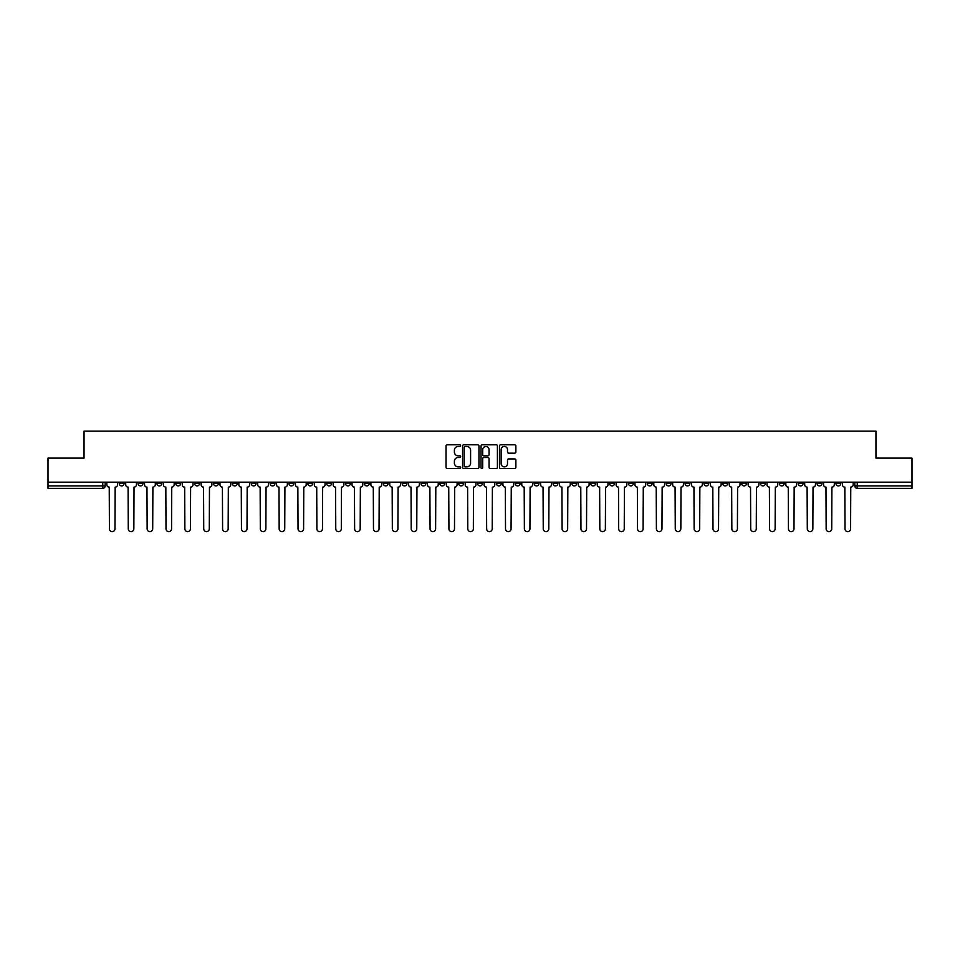 <?xml version="1.0" encoding="UTF-8"?>
<svg xmlns="http://www.w3.org/2000/svg" width="960" height="960" viewBox="0 0 960 960"><rect width="100%" height="100%" fill="white"/><g stroke="black" fill="none" stroke-linecap="round" stroke-linejoin="round"><path stroke-width="1.44" d="M460.656 445.632A0.828 0.828 0 0 0 459.828 444.792L447.216 444.792A1.188 1.188 0 0 0 446.028 445.98L446.028 467.352A1.188 1.188 0 0 0 447.216 468.528L459.828 468.528A0.828 0.828 0 0 0 460.656 467.7A0.828 0.828 0 0 0 459.828 466.872L458.196 466.872A3.792 3.792 0 0 1 454.392 463.068L454.392 461.292A3.792 3.792 0 0 1 458.196 457.5L459.828 457.5A0.828 0.828 0 0 0 460.656 456.66A0.828 0.828 0 0 0 459.828 455.832L458.196 455.832A3.792 3.792 0 0 1 454.392 452.04L454.392 450.252A3.792 3.792 0 0 1 458.196 446.46L459.828 446.46A0.828 0.828 0 0 0 460.656 445.632M741.648 482.172L741.648 483.504L746.484 483.504A2.424 2.424 0 0 1 744.06 485.928A2.424 2.424 0 0 1 741.648 483.504L741.648 482.172M628.476 482.172L628.476 483.504L633.312 483.504A2.424 2.424 0 0 1 630.888 485.928A2.424 2.424 0 0 1 628.476 483.504L628.476 482.172M609.612 482.172L609.612 483.504L614.448 483.504A2.424 2.424 0 0 1 612.036 485.928A2.424 2.424 0 0 1 609.612 483.504L609.612 482.172M496.44 482.172L496.44 483.504L501.276 483.504A2.424 2.424 0 0 1 498.864 485.928A2.424 2.424 0 0 1 496.44 483.504L496.44 482.172M477.576 482.172L477.576 483.504L482.424 483.504A2.424 2.424 0 0 1 480 485.928A2.424 2.424 0 0 1 477.576 483.504L477.576 482.172M458.724 482.172L458.724 483.504L463.56 483.504A2.424 2.424 0 0 1 461.136 485.928A2.424 2.424 0 0 1 458.724 483.504L458.724 482.172M420.996 482.172L420.996 483.504L425.832 483.504A2.424 2.424 0 0 1 423.42 485.928A2.424 2.424 0 0 1 420.996 483.504L420.996 482.172M383.28 483.504L383.28 482.172L383.28 483.504A2.424 2.424 0 0 0 385.692 485.928A2.424 2.424 0 0 1 383.28 483.504L388.116 483.504A2.424 2.424 0 0 1 385.692 485.928A2.424 2.424 0 0 0 388.116 483.504L388.116 482.172L388.116 483.504M364.416 483.504L364.416 482.172L364.416 483.504A2.424 2.424 0 0 0 366.828 485.928A2.424 2.424 0 0 1 364.416 483.504L369.252 483.504A2.424 2.424 0 0 1 366.828 485.928M345.552 483.504L345.552 482.172L345.552 483.504A2.424 2.424 0 0 0 347.964 485.928A2.424 2.424 0 0 1 345.552 483.504L350.388 483.504A2.424 2.424 0 0 1 347.964 485.928A2.424 2.424 0 0 0 350.388 483.504L350.388 482.172L350.388 483.504M326.688 482.172L326.688 483.504L331.524 483.504A2.424 2.424 0 0 1 329.112 485.928A2.424 2.424 0 0 1 326.688 483.504L326.688 482.172M307.824 482.172L307.824 483.504L312.66 483.504A2.424 2.424 0 0 1 310.248 485.928A2.424 2.424 0 0 1 307.824 483.504L307.824 482.172M288.972 482.172L288.972 483.504L293.808 483.504A2.424 2.424 0 0 1 291.384 485.928A2.424 2.424 0 0 1 288.972 483.504L288.972 482.172M270.108 483.504L270.108 482.172L270.108 483.504A2.424 2.424 0 0 0 272.52 485.928A2.424 2.424 0 0 1 270.108 483.504L274.944 483.504A2.424 2.424 0 0 1 272.52 485.928M232.38 483.504L232.38 482.172L232.38 483.504A2.424 2.424 0 0 0 234.804 485.928A2.424 2.424 0 0 1 232.38 483.504L237.216 483.504A2.424 2.424 0 0 1 234.804 485.928A2.424 2.424 0 0 0 237.216 483.504L237.216 482.172L237.216 483.504M213.516 483.504L213.516 482.172L213.516 483.504A2.424 2.424 0 0 0 215.94 485.928A2.424 2.424 0 0 1 213.516 483.504L218.352 483.504A2.424 2.424 0 0 1 215.94 485.928A2.424 2.424 0 0 0 218.352 483.504L218.352 482.172L218.352 483.504M194.664 483.504L194.664 482.172L194.664 483.504A2.424 2.424 0 0 0 197.076 485.928A2.424 2.424 0 0 1 194.664 483.504L199.5 483.504A2.424 2.424 0 0 1 197.076 485.928A2.424 2.424 0 0 0 199.5 483.504L199.5 482.172L199.5 483.504M175.8 483.504L175.8 482.172L175.8 483.504A2.424 2.424 0 0 0 178.212 485.928A2.424 2.424 0 0 1 175.8 483.504L180.636 483.504A2.424 2.424 0 0 1 178.212 485.928M156.936 483.504L156.936 482.172L156.936 483.504A2.424 2.424 0 0 0 159.36 485.928A2.424 2.424 0 0 1 156.936 483.504L161.772 483.504A2.424 2.424 0 0 1 159.36 485.928A2.424 2.424 0 0 0 161.772 483.504L161.772 482.172L161.772 483.504M138.072 483.504L138.072 482.172L138.072 483.504A2.424 2.424 0 0 0 140.496 485.928A2.424 2.424 0 0 1 138.072 483.504L142.908 483.504A2.424 2.424 0 0 1 140.496 485.928A2.424 2.424 0 0 0 142.908 483.504L142.908 482.172L142.908 483.504M514.68 453.168A1.188 1.188 0 0 0 515.868 451.98L515.868 445.98A1.188 1.188 0 0 0 514.68 444.792L500.676 444.792A1.188 1.188 0 0 0 499.488 445.98L499.488 467.352A1.188 1.188 0 0 0 500.676 468.528L514.68 468.528A1.188 1.188 0 0 0 515.868 467.352L515.868 460.104A1.188 1.188 0 0 0 514.68 458.916L508.692 458.916A1.188 1.188 0 0 0 507.504 460.104L507.504 463.692A3.18 3.18 0 0 1 504.324 466.872A3.18 3.18 0 0 1 501.156 463.692L501.156 449.628A3.18 3.18 0 0 1 504.324 446.46A3.18 3.18 0 0 1 507.504 449.628L507.504 451.98A1.188 1.188 0 0 0 508.692 453.168L514.68 453.168M48 482.172L48 458.112L84.036 458.112L84.036 431.148L875.964 431.148L875.964 458.112L912 458.112L912 482.172L48 482.172L48 485.928L105.192 485.928L105.192 482.172L105.192 485.928A2.424 2.424 0 0 1 102.768 488.34L48 488.34L48 485.928M478.956 445.98A1.188 1.188 0 0 0 477.78 444.792L463.776 444.792A1.188 1.188 0 0 0 462.588 445.98L462.588 467.352A1.188 1.188 0 0 0 463.776 468.528L477.78 468.528A1.188 1.188 0 0 0 478.956 467.352L478.956 445.98M482.22 444.792L496.224 444.792A1.188 1.188 0 0 1 497.412 445.98L497.412 467.352A1.188 1.188 0 0 1 496.224 468.528L490.236 468.528A1.188 1.188 0 0 1 489.048 467.352L489.048 458.688A1.188 1.188 0 0 0 487.86 457.5L483.888 457.5A1.188 1.188 0 0 0 482.7 458.688L482.7 467.7A0.828 0.828 0 0 1 481.872 468.528A0.828 0.828 0 0 1 481.044 467.7L481.044 445.98A1.188 1.188 0 0 1 482.22 444.792M854.808 482.172L854.808 485.928L912 485.928L912 488.34L857.232 488.34A2.424 2.424 0 0 1 854.808 485.928A2.424 2.424 0 0 0 857.232 488.34L857.232 482.172M912 482.172L912 485.928M840.78 483.504L840.78 482.172L840.78 483.504A2.424 2.424 0 0 1 838.368 485.928A2.424 2.424 0 0 1 835.944 483.504L840.78 483.504A2.424 2.424 0 0 1 838.368 485.928M835.944 482.172L835.944 483.504M821.928 482.172L821.928 483.504A2.424 2.424 0 0 1 819.504 485.928A2.424 2.424 0 0 1 817.092 483.504A2.424 2.424 0 0 0 819.504 485.928M817.092 482.172L817.092 483.504L821.928 483.504M803.064 482.172L803.064 483.504A2.424 2.424 0 0 1 800.64 485.928A2.424 2.424 0 0 1 798.228 483.504L803.064 483.504A2.424 2.424 0 0 1 800.64 485.928M798.228 482.172L798.228 483.504M784.2 482.172L784.2 483.504A2.424 2.424 0 0 1 781.788 485.928A2.424 2.424 0 0 1 779.364 483.504A2.424 2.424 0 0 0 781.788 485.928M779.364 482.172L779.364 483.504L784.2 483.504M765.336 482.172L765.336 483.504A2.424 2.424 0 0 1 762.924 485.928A2.424 2.424 0 0 1 760.5 483.504L765.336 483.504M760.5 482.172L760.5 483.504M746.484 482.172L746.484 483.504A2.424 2.424 0 0 1 744.06 485.928M727.62 482.172L727.62 483.504A2.424 2.424 0 0 1 725.196 485.928A2.424 2.424 0 0 1 722.784 483.504L727.62 483.504M722.784 482.172L722.784 483.504M708.756 482.172L708.756 483.504A2.424 2.424 0 0 1 706.332 485.928A2.424 2.424 0 0 1 703.92 483.504L708.756 483.504M703.92 482.172L703.92 483.504M689.892 482.172L689.892 483.504A2.424 2.424 0 0 1 687.48 485.928A2.424 2.424 0 0 1 685.056 483.504A2.424 2.424 0 0 0 687.48 485.928M685.056 482.172L685.056 483.504L689.892 483.504M671.028 482.172L671.028 483.504A2.424 2.424 0 0 1 668.616 485.928A2.424 2.424 0 0 1 666.192 483.504L671.028 483.504M666.192 482.172L666.192 483.504M652.176 482.172L652.176 483.504A2.424 2.424 0 0 1 649.752 485.928A2.424 2.424 0 0 1 647.34 483.504L652.176 483.504M647.34 482.172L647.34 483.504M633.312 482.172L633.312 483.504M614.448 482.172L614.448 483.504L614.448 482.172M595.584 482.172L595.584 483.504A2.424 2.424 0 0 1 593.172 485.928A2.424 2.424 0 0 1 590.748 483.504L595.584 483.504M590.748 482.172L590.748 483.504M576.72 482.172L576.72 483.504A2.424 2.424 0 0 1 574.308 485.928A2.424 2.424 0 0 1 571.884 483.504L576.72 483.504M571.884 482.172L571.884 483.504M557.868 482.172L557.868 483.504A2.424 2.424 0 0 1 555.444 485.928A2.424 2.424 0 0 1 553.032 483.504L557.868 483.504M553.032 482.172L553.032 483.504M539.004 482.172L539.004 483.504A2.424 2.424 0 0 1 536.58 485.928A2.424 2.424 0 0 1 534.168 483.504L539.004 483.504M534.168 482.172L534.168 483.504M520.14 482.172L520.14 483.504A2.424 2.424 0 0 1 517.728 485.928A2.424 2.424 0 0 1 515.304 483.504L520.14 483.504M515.304 482.172L515.304 483.504M501.276 482.172L501.276 483.504A2.424 2.424 0 0 1 498.864 485.928M482.424 482.172L482.424 483.504M463.56 483.504L463.56 482.172L463.56 483.504A2.424 2.424 0 0 1 461.136 485.928M444.696 482.172L444.696 483.504A2.424 2.424 0 0 1 442.272 485.928A2.424 2.424 0 0 1 439.86 483.504A2.424 2.424 0 0 0 442.272 485.928A2.424 2.424 0 0 0 444.696 483.504L439.86 483.504L439.86 482.172M425.832 483.504L425.832 482.172L425.832 483.504A2.424 2.424 0 0 1 423.42 485.928M406.968 482.172L406.968 483.504A2.424 2.424 0 0 1 404.556 485.928A2.424 2.424 0 0 1 402.132 483.504A2.424 2.424 0 0 0 404.556 485.928M402.132 482.172L402.132 483.504L406.968 483.504M369.252 482.172L369.252 483.504L369.252 482.172M331.524 483.504L331.524 482.172L331.524 483.504A2.424 2.424 0 0 1 329.112 485.928M312.66 483.504L312.66 482.172L312.66 483.504A2.424 2.424 0 0 1 310.248 485.928M293.808 483.504L293.808 482.172L293.808 483.504A2.424 2.424 0 0 1 291.384 485.928M274.944 482.172L274.944 483.504L274.944 482.172M256.08 483.504L256.08 482.172L256.08 483.504A2.424 2.424 0 0 1 253.668 485.928A2.424 2.424 0 0 1 251.244 483.504L256.08 483.504A2.424 2.424 0 0 1 253.668 485.928M251.244 482.172L251.244 483.504M180.636 482.172L180.636 483.504L180.636 482.172M124.056 482.172L124.056 483.504A2.424 2.424 0 0 1 121.632 485.928A2.424 2.424 0 0 1 119.22 483.504A2.424 2.424 0 0 0 121.632 485.928A2.424 2.424 0 0 0 124.056 483.504L124.056 482.172M119.22 482.172L119.22 483.504L124.056 483.504M102.768 482.172L102.768 488.34A2.424 2.424 0 0 0 105.192 485.928M465.072 446.46A0.828 0.828 0 0 0 464.244 447.288L464.244 466.044A0.828 0.828 0 0 0 465.072 466.872L466.8 466.872A3.792 3.792 0 0 0 470.592 463.068L470.592 450.252A3.792 3.792 0 0 0 466.8 446.46L465.072 446.46M489.048 449.688A3.18 3.18 0 0 0 485.88 446.52A3.18 3.18 0 0 0 482.7 449.688L482.7 454.644A1.188 1.188 0 0 0 483.888 455.832L487.86 455.832A1.188 1.188 0 0 0 489.048 454.644L489.048 449.688M106.824 482.172L106.824 484.716A2.424 2.424 139.8 0 0 109.236 487.128L109.416 528.852A2.784 2.784 139.8 0 0 112.2 531.624A2.784 2.784 139.8 0 0 114.984 528.852L115.164 487.128A2.424 2.424 139.8 0 0 117.576 484.716L117.576 482.172M125.688 482.172L125.688 484.716A2.424 2.424 139.8 0 0 128.1 487.128L128.28 528.852A2.784 2.784 139.8 0 0 131.064 531.624A2.784 2.784 139.8 0 0 133.848 528.852L134.028 487.128A2.424 2.424 139.8 0 0 136.44 484.716L136.44 482.172M144.54 482.172L144.54 484.716A2.424 2.424 139.8 0 0 146.964 487.128L147.144 528.852A2.784 2.784 139.8 0 0 149.928 531.624A2.784 2.784 139.8 0 0 152.7 528.852L152.892 487.128A2.424 2.424 139.8 0 0 155.304 484.716L155.304 482.172M163.404 482.172L163.404 484.716A2.424 2.424 139.8 0 0 165.828 487.128L166.008 528.852A2.784 2.784 139.8 0 0 168.78 531.624A2.784 2.784 139.8 0 0 171.564 528.852L171.744 487.128A2.424 2.424 139.8 0 0 174.168 484.716L174.168 482.172M182.268 482.172L182.268 484.716A2.424 2.424 139.8 0 0 184.68 487.128L184.872 528.852A2.784 2.784 139.8 0 0 187.644 531.624A2.784 2.784 139.8 0 0 190.428 528.852L190.608 487.128A2.424 2.424 139.8 0 0 193.032 484.716L193.032 482.172M201.132 482.172L201.132 484.716A2.424 2.424 139.8 0 0 203.544 487.128L203.724 528.852A2.784 2.784 139.8 0 0 206.508 531.624A2.784 2.784 139.8 0 0 209.292 528.852L209.472 487.128A2.424 2.424 139.8 0 0 211.884 484.716L211.884 482.172M219.984 482.172L219.984 484.716A2.424 2.424 139.8 0 0 222.408 487.128L222.588 528.852A2.784 2.784 139.8 0 0 225.372 531.624A2.784 2.784 139.8 0 0 228.156 528.852L228.336 487.128A2.424 2.424 139.8 0 0 230.748 484.716L230.748 482.172M238.848 482.172L238.848 484.716A2.424 2.424 139.8 0 0 241.272 487.128L241.452 528.852A2.784 2.784 139.8 0 0 244.236 531.624A2.784 2.784 139.8 0 0 247.008 528.852L247.188 487.128A2.424 2.424 139.8 0 0 249.612 484.716L249.612 482.172M257.712 482.172L257.712 484.716A2.424 2.424 139.8 0 0 260.136 487.128L260.316 528.852A2.784 2.784 139.8 0 0 263.088 531.624A2.784 2.784 139.8 0 0 265.872 528.852L266.052 487.128A2.424 2.424 139.8 0 0 268.476 484.716L268.476 482.172M276.576 482.172L276.576 484.716A2.424 2.424 139.8 0 0 278.988 487.128L279.168 528.852A2.784 2.784 139.8 0 0 281.952 531.624A2.784 2.784 139.8 0 0 284.736 528.852L284.916 487.128A2.424 2.424 139.8 0 0 287.34 484.716L287.34 482.172M295.44 482.172L295.44 484.716A2.424 2.424 139.8 0 0 297.852 487.128L298.032 528.852A2.784 2.784 139.8 0 0 300.816 531.624A2.784 2.784 139.8 0 0 303.6 528.852L303.78 487.128A2.424 2.424 139.8 0 0 306.192 484.716L306.192 482.172M314.292 482.172L314.292 484.716A2.424 2.424 139.8 0 0 316.716 487.128L316.896 528.852A2.784 2.784 139.8 0 0 319.68 531.624A2.784 2.784 139.8 0 0 322.464 528.852L322.644 487.128A2.424 2.424 139.8 0 0 325.056 484.716L325.056 482.172M333.156 482.172L333.156 484.716A2.424 2.424 139.8 0 0 335.58 487.128L335.76 528.852A2.784 2.784 139.8 0 0 338.544 531.624A2.784 2.784 139.8 0 0 341.316 528.852L341.496 487.128A2.424 2.424 139.8 0 0 343.92 484.716L343.92 482.172M352.02 482.172L352.02 484.716A2.424 2.424 139.8 0 0 354.444 487.128L354.624 528.852A2.784 2.784 139.8 0 0 357.396 531.624A2.784 2.784 139.8 0 0 360.18 528.852L360.36 487.128A2.424 2.424 139.8 0 0 362.784 484.716L362.784 482.172M370.884 482.172L370.884 484.716A2.424 2.424 139.8 0 0 373.296 487.128L373.476 528.852A2.784 2.784 139.8 0 0 376.26 531.624A2.784 2.784 139.8 0 0 379.044 528.852L379.224 487.128A2.424 2.424 139.8 0 0 381.648 484.716L381.648 482.172M389.748 482.172L389.748 484.716A2.424 2.424 139.8 0 0 392.16 487.128L392.34 528.852A2.784 2.784 139.8 0 0 395.124 531.624A2.784 2.784 139.8 0 0 397.908 528.852L398.088 487.128A2.424 2.424 139.8 0 0 400.5 484.716L400.5 482.172M408.6 482.172L408.6 484.716A2.424 2.424 139.8 0 0 411.024 487.128L411.204 528.852A2.784 2.784 139.8 0 0 413.988 531.624A2.784 2.784 139.8 0 0 416.76 528.852L416.952 487.128A2.424 2.424 139.8 0 0 419.364 484.716L419.364 482.172M427.464 482.172L427.464 484.716A2.424 2.424 139.8 0 0 429.888 487.128L430.068 528.852A2.784 2.784 139.8 0 0 432.852 531.624A2.784 2.784 139.8 0 0 435.624 528.852L435.804 487.128A2.424 2.424 139.8 0 0 438.228 484.716L438.228 482.172M446.328 482.172L446.328 484.716A2.424 2.424 139.8 0 0 448.74 487.128L448.932 528.852A2.784 2.784 139.8 0 0 451.704 531.624A2.784 2.784 139.8 0 0 454.488 528.852L454.668 487.128A2.424 2.424 139.8 0 0 457.092 484.716L457.092 482.172M465.192 482.172L465.192 484.716A2.424 2.424 139.8 0 0 467.604 487.128L467.784 528.852A2.784 2.784 139.8 0 0 470.568 531.624A2.784 2.784 139.8 0 0 473.352 528.852L473.532 487.128A2.424 2.424 139.8 0 0 475.944 484.716L475.944 482.172M484.056 482.172L484.056 484.716A2.424 2.424 139.8 0 0 486.468 487.128L486.648 528.852A2.784 2.784 139.8 0 0 489.432 531.624A2.784 2.784 139.8 0 0 492.216 528.852L492.396 487.128A2.424 2.424 139.8 0 0 494.808 484.716L494.808 482.172M502.908 482.172L502.908 484.716A2.424 2.424 139.8 0 0 505.332 487.128L505.512 528.852A2.784 2.784 139.8 0 0 508.296 531.624A2.784 2.784 139.8 0 0 511.068 528.852L511.26 487.128A2.424 2.424 139.8 0 0 513.672 484.716L513.672 482.172M521.772 482.172L521.772 484.716A2.424 2.424 139.8 0 0 524.196 487.128L524.376 528.852A2.784 2.784 139.8 0 0 527.148 531.624A2.784 2.784 139.8 0 0 529.932 528.852L530.112 487.128A2.424 2.424 139.8 0 0 532.536 484.716L532.536 482.172M540.636 482.172L540.636 484.716A2.424 2.424 139.8 0 0 543.048 487.128L543.24 528.852A2.784 2.784 139.8 0 0 546.012 531.624A2.784 2.784 139.8 0 0 548.796 528.852L548.976 487.128A2.424 2.424 139.8 0 0 551.4 484.716L551.4 482.172M559.5 482.172L559.5 484.716A2.424 2.424 139.8 0 0 561.912 487.128L562.092 528.852A2.784 2.784 139.8 0 0 564.876 531.624A2.784 2.784 139.8 0 0 567.66 528.852L567.84 487.128A2.424 2.424 139.8 0 0 570.252 484.716L570.252 482.172M578.352 482.172L578.352 484.716A2.424 2.424 139.8 0 0 580.776 487.128L580.956 528.852A2.784 2.784 139.8 0 0 583.74 531.624A2.784 2.784 139.8 0 0 586.524 528.852L586.704 487.128A2.424 2.424 139.8 0 0 589.116 484.716L589.116 482.172M597.216 482.172L597.216 484.716A2.424 2.424 139.8 0 0 599.64 487.128L599.82 528.852A2.784 2.784 139.8 0 0 602.604 531.624A2.784 2.784 139.8 0 0 605.376 528.852L605.556 487.128A2.424 2.424 139.8 0 0 607.98 484.716L607.98 482.172M616.08 482.172L616.08 484.716A2.424 2.424 139.8 0 0 618.504 487.128L618.684 528.852A2.784 2.784 139.8 0 0 621.456 531.624A2.784 2.784 139.8 0 0 624.24 528.852L624.42 487.128A2.424 2.424 139.8 0 0 626.844 484.716L626.844 482.172M634.944 482.172L634.944 484.716A2.424 2.424 139.8 0 0 637.356 487.128L637.536 528.852A2.784 2.784 139.8 0 0 640.32 531.624A2.784 2.784 139.8 0 0 643.104 528.852L643.284 487.128A2.424 2.424 139.8 0 0 645.708 484.716L645.708 482.172M653.808 482.172L653.808 484.716A2.424 2.424 139.8 0 0 656.22 487.128L656.4 528.852A2.784 2.784 139.8 0 0 659.184 531.624A2.784 2.784 139.8 0 0 661.968 528.852L662.148 487.128A2.424 2.424 139.8 0 0 664.56 484.716L664.56 482.172M672.66 482.172L672.66 484.716A2.424 2.424 139.8 0 0 675.084 487.128L675.264 528.852A2.784 2.784 139.8 0 0 678.048 531.624A2.784 2.784 139.8 0 0 680.832 528.852L681.012 487.128A2.424 2.424 139.8 0 0 683.424 484.716L683.424 482.172M691.524 482.172L691.524 484.716A2.424 2.424 139.8 0 0 693.948 487.128L694.128 528.852A2.784 2.784 139.8 0 0 696.912 531.624A2.784 2.784 139.8 0 0 699.684 528.852L699.864 487.128A2.424 2.424 139.8 0 0 702.288 484.716L702.288 482.172M710.388 482.172L710.388 484.716A2.424 2.424 139.8 0 0 712.812 487.128L712.992 528.852A2.784 2.784 139.8 0 0 715.764 531.624A2.784 2.784 139.8 0 0 718.548 528.852L718.728 487.128A2.424 2.424 139.8 0 0 721.152 484.716L721.152 482.172M729.252 482.172L729.252 484.716A2.424 2.424 139.8 0 0 731.664 487.128L731.844 528.852A2.784 2.784 139.8 0 0 734.628 531.624A2.784 2.784 139.8 0 0 737.412 528.852L737.592 487.128A2.424 2.424 139.8 0 0 740.016 484.716L740.016 482.172M748.116 482.172L748.116 484.716A2.424 2.424 139.8 0 0 750.528 487.128L750.708 528.852A2.784 2.784 139.8 0 0 753.492 531.624A2.784 2.784 139.8 0 0 756.276 528.852L756.456 487.128A2.424 2.424 139.8 0 0 758.868 484.716L758.868 482.172M766.968 482.172L766.968 484.716A2.424 2.424 139.8 0 0 769.392 487.128L769.572 528.852A2.784 2.784 139.8 0 0 772.356 531.624A2.784 2.784 139.8 0 0 775.128 528.852L775.32 487.128A2.424 2.424 139.8 0 0 777.732 484.716L777.732 482.172M785.832 482.172L785.832 484.716A2.424 2.424 139.8 0 0 788.256 487.128L788.436 528.852A2.784 2.784 139.8 0 0 791.22 531.624A2.784 2.784 139.8 0 0 793.992 528.852L794.172 487.128A2.424 2.424 139.8 0 0 796.596 484.716L796.596 482.172M804.696 482.172L804.696 484.716A2.424 2.424 139.8 0 0 807.108 487.128L807.3 528.852A2.784 2.784 139.8 0 0 810.072 531.624A2.784 2.784 139.8 0 0 812.856 528.852L813.036 487.128A2.424 2.424 139.8 0 0 815.46 484.716L815.46 482.172M823.56 482.172L823.56 484.716A2.424 2.424 139.8 0 0 825.972 487.128L826.152 528.852A2.784 2.784 139.8 0 0 828.936 531.624A2.784 2.784 139.8 0 0 831.72 528.852L831.9 487.128A2.424 2.424 139.8 0 0 834.312 484.716L834.312 482.172M842.424 482.172L842.424 484.716A2.424 2.424 139.8 0 0 844.836 487.128L845.016 528.852A2.784 2.784 139.8 0 0 847.8 531.624A2.784 2.784 139.8 0 0 850.584 528.852L850.764 487.128A2.424 2.424 139.8 0 0 853.176 484.716L853.176 482.172"/></g></svg>
